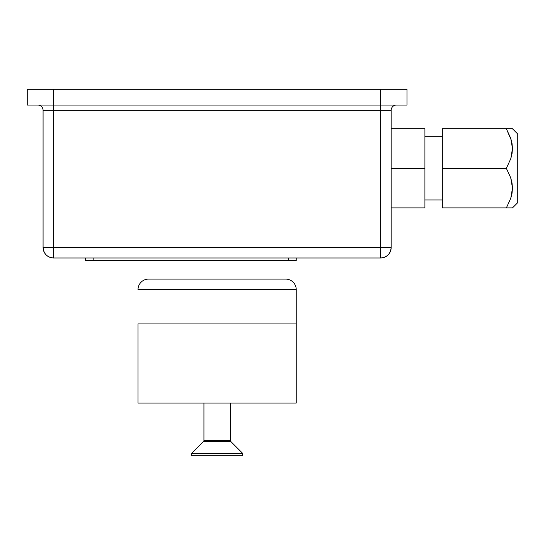 <?xml version="1.0" encoding="UTF-8"?>
<svg xmlns="http://www.w3.org/2000/svg" width="545" height="545" viewBox="0 0 545 545"><rect width="100%" height="100%" fill="white"/><g stroke="black" fill="none" stroke-linecap="round" stroke-linejoin="round"><path stroke-width="0.82" d="M27.25 89.223L406.992 89.223L380.621 89.223L380.621 105.042L406.992 105.042L406.992 89.223L406.992 105.042L380.621 105.042L380.621 110.322L380.621 105.042L53.621 105.042L380.621 105.042L380.621 89.223L27.25 89.223L27.25 105.042L53.621 105.042L53.621 110.322L53.621 89.223L53.621 105.042L27.25 105.042L27.25 89.223M391.167 110.322A5.273 5.273 0 0 1 396.447 105.042A5.273 5.273 0 0 0 391.167 110.322L43.075 110.322A5.273 5.273 0 0 0 37.796 105.042A5.273 5.273 0 0 1 43.075 110.322L43.075 247.45L53.621 247.45L53.621 110.322L43.075 110.322L43.075 247.45C43.695 253.854 47.211 257.369 53.621 257.996L380.621 257.996C387.025 257.369 390.547 253.854 391.167 247.45L391.167 110.322L380.621 110.322L380.621 247.45L53.621 247.45L53.621 110.322L380.621 110.322L380.621 247.45L391.167 247.45L391.167 110.322M391.167 247.45A10.546 10.546 0 0 1 380.621 257.996L380.621 247.45L380.621 257.996L53.621 257.996L53.621 247.45L53.621 257.996A10.546 10.546 0 0 1 43.075 247.45L391.167 247.45M93.175 260.633L296.235 260.633L296.235 257.996L296.235 260.633L93.175 260.633L93.175 257.996L93.175 260.633L85.265 260.633L93.175 260.633M85.265 257.996L85.265 260.633L85.265 257.996M288.325 257.996L288.325 260.633L288.325 257.996M512.014 143.308L512.477 148.485L510.74 138.301L506.36 128.777L442.329 128.777L512.477 128.777L510.767 128.777L512.477 128.777L517.75 134.05L512.477 128.777L506.36 128.777L510.74 138.301L512.048 143.492M512.014 193.366L511.367 196.289M512.477 207.89L517.75 202.617L517.75 134.05L517.75 202.617L512.477 207.89L510.767 207.89L512.028 207.89M511.987 193.502L510.788 198.237L506.36 207.89L510.767 207.89L506.36 207.89L510.788 198.237L512.477 188.039L512.048 193.175M512.014 182.861L512.477 188.039L510.74 177.861L512.014 182.861M506.36 168.337L510.74 177.861L506.36 168.337L510.788 158.677L506.36 168.337L442.329 168.337L442.329 207.89L506.36 207.89L442.329 207.89L442.329 168.337L506.36 168.337M512.048 153.622L510.788 158.677L512.477 148.485L512.048 153.622M442.329 136.693L424.923 136.693L442.329 136.693M424.923 199.981L442.329 199.981L424.923 199.981M391.167 128.777L424.923 128.777L391.167 128.777M391.167 168.337L424.923 168.337L424.923 128.777L424.923 168.337L391.167 168.337M391.167 207.89L424.923 207.89L424.923 168.337L424.923 207.89L391.167 207.89M442.329 128.777L442.329 168.337L442.329 128.777M510.76 198.305L506.36 207.89L510.767 198.291M510.76 138.362L511.987 143.158M512.028 128.777L512.477 128.777M511.353 140.344L506.36 128.777M138.008 323.921L138.008 403.034L296.235 403.034L296.235 323.921L138.008 323.921L296.235 323.921L296.235 403.034L138.008 403.034L138.008 323.921M285.682 279.095A10.546 10.546 0 0 1 296.235 289.64L296.235 323.921L296.235 289.64L138.008 289.64L296.235 289.64A10.546 10.546 0 0 0 285.682 279.095L148.553 279.095A10.546 10.546 0 0 0 138.008 289.64A10.546 10.546 0 0 1 148.553 279.095M230.617 441.321A1.056 1.056 0 0 1 230.303 440.571L230.303 403.034L230.303 440.571A1.056 1.056 0 0 0 230.617 441.321L203.626 441.321L191.697 453.249L242.545 453.249L230.617 441.321L242.545 453.249L191.697 453.249L191.697 455.777L242.545 455.777L242.545 453.249L242.545 455.777L191.697 455.777L191.697 453.249L203.626 441.321A1.056 1.056 0 0 0 203.932 440.571A1.056 1.056 0 0 1 203.626 441.321L230.617 441.321M203.932 440.571L230.303 440.571L203.932 440.571L203.932 403.034L203.932 440.571"/></g></svg>
